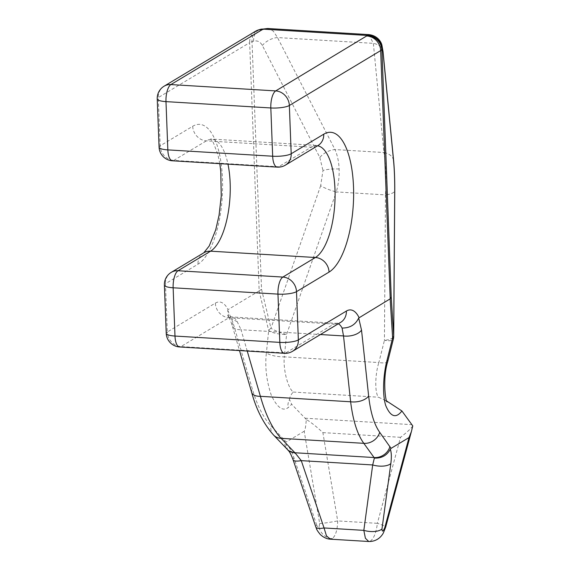 <?xml version="1.0" encoding="UTF-8"?>
<svg xmlns="http://www.w3.org/2000/svg" width="570" height="570" viewBox="0 0 570 570"><rect width="100%" height="100%" fill="white"/><g stroke="black" fill="none" stroke-linecap="round" stroke-linejoin="round"><path stroke-width="0.43" stroke-dasharray="2.85 2.14" d="M339.121 169.012A14.193 3.313 -2.2 0 0 322.976 170.494L320.661 185.734A14.193 2.814 -160.8 0 0 336.286 191.919C338.445 184.395 339.392 176.764 339.121 169.012C338.815 161.638 337.433 155.154 334.968 149.561L383.945 152.518C385.854 164.83 386.36 178.952 385.477 194.89A14.193 4.66 -179.6 0 0 394.761 190.594M259.172 290.878L228 309.624A42.579 16.174 93.5 0 0 215.339 303.126L167.309 331.996L165.457 283.732L198.004 264.174A70.965 26.961 93.5 0 0 222.471 178.916A70.965 26.961 93.5 0 0 192.703 126.269L160.156 145.835L158.303 97.57L249.639 42.672L259.172 290.878L261.537 289.289L252.026 41.681L253.614 41.197C257.312 40.249 260.226 41.681 262.357 45.493L319.82 157.498A14.193 8.208 152.8 0 1 334.968 149.561L277.505 37.556L273.301 31.101L267.665 28.5M319.015 527.378A14.193 12.704 -121 0 0 332.16 538.7C335.588 535.978 337.433 530.05 337.697 520.923L322.884 432.623C316.749 426.837 311.22 422.455 306.297 419.477C305.755 426.738 305.057 430.656 304.188 431.226L319.67 523.531L319.015 527.378C318.181 527.685 317.412 526.908 316.706 525.034A14.193 3.869 -18.7 0 0 315.873 527.122M289.51 399.556C289.838 396.841 291.078 394.34 293.229 392.06C287.75 387.821 283.041 369.26 284.302 356.841A14.193 4.189 5.8 0 1 266.389 352.873C264.801 366.41 266.418 380.475 271.227 395.067C276.984 407.308 282.578 411.54 288.007 407.771L291.69 404.308L289.51 399.556A14.193 12.704 -121 0 0 288.007 407.771M319.67 523.531A14.193 0.812 170.5 0 0 337.697 520.923L377.376 523.317C376.278 532.401 373.984 538.294 370.493 541.016L368.811 541.5M306.297 419.477L291.69 404.308M304.188 431.226L286.211 442.035L270.878 425.733C263.383 417.767 257.191 405.505 252.311 388.947L232.938 322.363L227.694 310.116L228 309.624M259.108 290.928L268.669 330.486A14.193 4.189 -174.2 0 0 286.582 334.455L336.286 191.919L385.477 194.89L384.429 340.368A14.193 3.37 -165.9 0 0 393.286 339.421M387.714 361.615A14.193 3.37 14.1 0 1 378.851 362.556C374.925 374.811 374.732 393.079 378.494 397.212L386.774 401.073M368.883 34.62L373.357 43.349L383.945 152.518A14.193 9.982 -5.5 0 1 393.642 160.868M305 418.195L411.797 424.65M412.773 425.911C411.098 428.49 407.016 432.288 400.518 437.311L377.376 523.317A14.193 1.66 -164.9 0 1 385.669 527.15M215.339 303.126A14.193 12.704 59 0 0 228.976 317.711L333.806 324.045L285.777 352.916L180.947 346.581L228.976 317.711A28.386 10.787 -86.5 0 1 231.748 316.956A28.386 10.787 -86.5 0 1 237.255 321.722L241.032 329.738A14.193 7.011 163.8 0 1 232.318 325.897L232.318 325.897A14.193 7.011 163.8 0 1 232.938 322.363M316.706 525.034L293.928 457.724C291.676 451.191 288.947 446.274 285.727 442.976L286.211 442.035M237.255 321.722L228.734 317.319L227.694 310.116M251.684 392.481A14.193 7.011 163.8 0 1 252.311 388.947M293.928 457.724A14.193 3.869 -18.7 0 0 293.101 459.805M285.727 442.976L287.465 449.545A14.193 11.892 136.2 0 1 284.708 440.154M383.047 51.699A14.193 9.982 -5.5 0 0 373.357 43.349L277.505 37.556A14.193 8.208 152.8 0 0 262.357 45.493M320.661 185.734L270.964 328.27A14.193 2.814 -160.8 0 0 286.582 334.455L284.302 356.841L378.851 362.556L384.429 340.368A14.193 4.66 -179.6 0 0 393.713 336.065M253.614 41.197A14.193 10.345 73 0 1 260.177 29.405M319.82 157.498L322.976 170.494M261.537 289.289L270.964 328.27A14.193 5.992 166.4 0 0 268.669 330.486L266.389 352.873M293.229 392.06L378.494 397.212M322.884 432.623L400.518 437.311M247.23 351.049L241.032 329.738L320.426 334.54M338.323 323.781A28.386 10.787 93.5 0 0 336.578 323.297A28.386 10.787 93.5 0 0 333.806 324.045A14.193 12.704 -121 0 0 340.589 322.421L336.578 323.297L231.748 316.956C229.104 316.393 227.701 315.851 227.551 315.317L228.328 316.599M317.59 145.785A56.772 21.567 93.5 0 0 316.713 145.685A56.772 21.567 93.5 0 0 311.17 147.188L278.623 166.754L173.793 160.412L206.34 140.854A56.772 21.567 -86.5 0 1 211.883 139.351A56.772 21.567 -86.5 0 1 227.971 164.153M192.703 126.269A14.193 12.704 59 0 0 206.34 140.854L311.17 147.188A14.193 12.704 59 0 0 317.953 145.564M255.431 31.3A14.193 12.704 -121 0 0 249.639 42.672A14.193 3.313 177.8 0 1 252.026 41.681A14.193 10.345 -107 0 1 258.588 29.889M164.096 86.198A14.193 12.704 -121 0 0 158.303 97.57A14.193 3.313 177.8 0 0 157.227 98.902M285.406 165.129A14.193 12.704 59 0 1 278.623 166.754A14.193 5.394 -86.5 0 1 277.241 167.131M159.08 147.167A14.193 3.313 177.8 0 1 160.156 145.835A14.193 12.704 59 0 0 173.793 160.412A14.193 5.394 -86.5 0 1 172.404 160.79M203.796 252.802A14.193 12.704 -121 0 0 198.004 264.174M171.249 272.36A14.193 12.704 -121 0 0 165.457 283.732A14.193 3.313 177.8 0 0 164.381 285.071M284.394 353.293A14.193 5.394 -86.5 0 0 285.777 352.916A14.193 12.704 -121 0 0 292.56 351.291M166.233 333.336A14.193 3.313 177.8 0 1 167.309 331.996A14.193 12.704 59 0 0 180.947 346.581A14.193 5.394 -86.5 0 1 179.557 346.959M273.636 435.117A14.193 11.892 136.2 0 1 270.878 425.733M219.799 163.654L217.89 154.527L213.351 142.614L210.572 139.009L318.053 145.507M384.928 400.19L387.165 401.886M228.734 317.319C229.924 319.1 231.114 321.957 232.318 325.897L239.5 350.579"/><path stroke-width="0.85" d="M368.811 541.5L330.365 539.177C326.788 538.978 323.425 537.41 320.269 534.482C315.709 528.782 316.877 529.124 315.873 527.122L315.873 527.122A14.193 3.869 -18.7 0 0 324.045 527.955L326.475 535.878L330.365 539.177L332.16 538.7M409.025 437.568L411.412 431.497L385.669 527.15L383.439 532.779C382.328 534.974 378.145 541.671 368.754 541.5L365.391 538.23L363.831 530.364A14.193 6.37 7.7 0 0 381.971 528.981C382.164 532.195 383.111 531.689 384.828 527.471L409.025 437.568L391.041 448.376L390.308 449.295C391.483 452.473 391.654 457.233 390.828 463.581L381.971 528.981M386.774 401.073L401.914 410.97C395.915 418.743 390.5 416.891 385.669 405.405C381.85 392.816 383.838 371.982 387.044 360.169A14.193 3.37 14.1 0 1 387.714 361.615L393.286 339.421A14.193 3.37 -165.9 0 0 392.623 337.974L390.151 298.851L391.234 297.127L393.671 335.687L394.718 190.209C394.753 179.55 394.404 170.138 393.663 161.958A14.193 9.982 -5.5 0 0 393.642 160.868L393.642 160.868C394.44 169.611 394.81 179.522 394.761 190.594L394.761 190.594A14.193 4.66 -179.6 0 0 394.718 190.209M390.151 298.851L358.687 318.031L361.522 330.137L368.64 395.979C370.472 412.352 374.162 424.465 379.705 432.309L391.041 448.376M411.412 431.497L412.773 425.911L401.914 410.97M387.714 361.615L387.714 361.615C382.484 378.252 385.47 402.306 387.165 401.886M164.096 86.198A14.193 14.193 0 0 0 157.227 98.902A14.193 3.313 177.8 0 0 165.984 101.624L167.837 149.889L272.674 156.223L270.821 107.958L165.984 101.624A14.193 5.394 -86.5 0 1 170.879 84.574A14.193 12.704 -121 0 0 164.096 86.198L255.431 31.3A14.193 12.704 -121 0 1 262.207 29.676A14.193 10.345 -107 0 0 258.588 29.889L260.177 29.405A14.193 10.345 73 0 1 263.803 29.184L262.207 29.676L170.879 84.574L275.709 90.908L368.883 34.62L267.672 28.5L263.803 29.184L367.215 35.44A14.193 13.758 -163.3 0 1 381.893 48.949L391.234 297.127M247.23 351.049L260.405 396.321C265.762 415.238 272.66 429.239 281.088 438.33L295.459 453.321L301.266 460.638L372.687 464.956L374.355 458.088L374.077 457.546A14.193 12.455 -35.8 0 0 389.973 446.524M320.426 334.54L343.511 335.937L350.636 401.779L260.405 396.321A14.193 7.011 163.8 0 1 251.684 392.481C256.379 409.766 263.696 423.98 273.636 435.117L273.636 435.117A14.193 11.892 136.2 0 0 281.088 438.33L363.81 443.332C357.333 434.354 352.944 420.503 350.636 401.779A14.193 7.909 -6.2 0 0 368.64 395.979M361.522 330.137A14.193 7.909 -6.2 0 1 343.511 335.937L342.086 328.056C349.952 328.064 355.488 324.722 358.687 318.031M385.669 527.15A14.193 1.66 -164.9 0 1 384.828 527.471M315.873 527.122L293.101 459.805A14.193 3.869 -18.7 0 0 301.266 460.638L324.045 527.955L363.831 530.364L372.687 464.956A14.193 6.37 7.7 0 0 390.828 463.581M374.355 458.088C381.601 458.415 386.916 455.487 390.308 449.295M251.684 392.481L239.5 350.579M379.705 432.309A14.193 12.455 -35.8 0 1 363.81 443.332L374.077 457.546L294.918 452.758A14.193 11.892 136.2 0 1 287.465 449.545L273.636 435.117M287.387 449.466L288.306 450.549L295.459 453.321M393.663 161.958L383.069 52.789A14.193 9.982 -5.5 0 0 383.047 51.699L393.642 160.868M394.761 190.594L393.713 336.065A14.193 4.66 -179.6 0 0 393.671 335.687A14.193 6.911 -3.6 0 1 392.623 337.974L387.044 360.169M390.215 298.801L380.674 50.595L289.346 105.486L291.199 153.758L323.746 134.192A70.965 26.961 -86.5 0 1 353.514 186.839A70.965 26.961 -86.5 0 1 329.047 272.089L296.5 291.655L298.352 339.919L346.382 311.049A42.579 16.174 -86.5 0 1 359.043 317.547M342.086 328.056A28.386 10.787 93.5 0 0 338.323 323.781M227.971 164.153A56.772 21.567 -86.5 0 1 210.579 251.171L178.032 270.736L282.863 277.07A14.193 12.704 -121 0 1 296.5 291.655A14.193 3.313 177.8 0 1 277.968 294.12L173.138 287.786L174.99 336.051L279.827 342.385L277.968 294.12A14.193 5.394 -86.5 0 1 282.863 277.07L315.41 257.512A56.772 21.567 93.5 0 0 335.06 197.576A56.772 21.567 93.5 0 0 317.59 145.785M171.249 272.36A14.193 14.193 0 0 0 164.381 285.071A14.193 3.313 177.8 0 0 173.138 287.786A14.193 5.394 -86.5 0 1 178.032 270.736A14.193 12.704 -121 0 0 171.249 272.36L203.796 252.802A14.193 12.704 -121 0 1 210.579 251.171L315.41 257.512A14.193 12.704 -121 0 1 329.047 272.089M380.674 50.595A14.193 12.704 -121 0 0 367.044 36.01A14.193 13.758 -163.3 0 1 381.722 49.519A14.193 3.313 177.8 0 1 380.674 50.595M289.346 105.486A14.193 12.704 -121 0 0 275.709 90.908A14.193 5.394 -86.5 0 0 270.821 107.958A14.193 3.313 177.8 0 0 289.346 105.486M285.406 165.129A14.193 12.704 59 0 0 291.199 153.758A14.193 3.313 177.8 0 1 272.674 156.223A14.193 5.394 -86.5 0 0 277.241 167.131A14.193 14.193 0 0 0 285.406 165.129L318.024 145.521M159.08 147.167A14.193 14.193 0 0 0 172.404 160.79A14.193 5.394 -86.5 0 1 167.837 149.889A14.193 3.313 177.8 0 1 159.08 147.167L157.227 98.902M323.746 134.192A14.193 12.704 59 0 1 317.953 145.564M179.557 346.959A14.193 5.394 -86.5 0 1 174.99 336.051A14.193 3.313 177.8 0 1 166.233 333.336A14.193 14.193 0 0 0 179.557 346.959L284.394 353.293A14.193 14.193 0 0 0 292.56 351.291L340.589 322.421A14.193 12.704 -121 0 0 346.382 311.049M292.56 351.291A14.193 12.704 -121 0 0 298.352 339.919A14.193 3.313 177.8 0 1 279.827 342.385A14.193 5.394 -86.5 0 0 284.394 353.293M383.069 52.789C382.691 49.084 382.299 47.809 381.893 48.949M172.404 160.79L277.241 167.131M203.796 252.802L209.24 245.948L215.716 229.845L219.058 215.289L221.238 196.13L220.797 171.392L219.799 163.654M166.233 333.336L164.381 285.071M293.101 459.805C291.078 454.554 289.482 451.469 288.306 450.549M383.047 51.699L381.914 45.151C381.088 41.567 377.269 35.525 368.883 34.62M393.286 339.421A14.193 14.193 0 0 0 393.713 336.065M260.177 29.405L267.672 28.5M258.588 29.889A14.193 14.193 0 0 0 255.431 31.3"/></g></svg>
